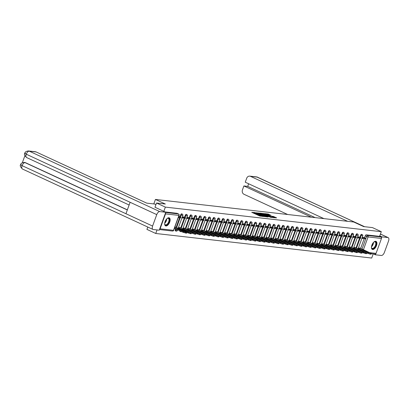 <?xml version="1.0" encoding="UTF-8"?>
<svg xmlns="http://www.w3.org/2000/svg" width="409" height="409" viewBox="0 0 409 409"><rect width="100%" height="100%" fill="white"/><g stroke="black" fill="none" stroke-linecap="round" stroke-linejoin="round"><path stroke-width="0.61" d="M255.175 212.649L251.729 212.302L259.572 215.937L263.442 216.514L259.393 215.139L258.652 214.638L259.224 214.526L255.344 213.263L254.597 212.762L255.175 212.649M254.505 213.017L252.864 212.828M258.554 214.894L258.125 214.843L258.319 214.316M179.761 230.783A1.135 0.573 114.8 0 0 179.986 231.356A1.135 0.573 114.8 0 0 180.078 231.382M175.579 228.851L175.256 229.735A1.135 0.573 114.8 0 0 175.374 230.834A1.135 0.573 114.8 0 0 175.466 230.86M168.897 217.752A4.422 2.234 114.8 0 0 165.226 221.259A4.422 2.234 114.8 0 0 165.543 225.875A4.422 2.234 114.8 0 0 165.906 225.978A4.422 2.234 114.8 0 0 169.577 222.465A4.422 2.234 114.8 0 0 169.26 217.854A4.422 2.234 114.8 0 0 168.897 217.752M375.677 241.284A4.422 2.234 114.8 0 0 372.006 244.792A4.422 2.234 114.8 0 0 372.323 249.408A4.422 2.234 114.8 0 0 372.686 249.51A4.422 2.234 114.8 0 0 376.357 245.998A4.422 2.234 114.8 0 0 376.04 241.382A4.422 2.234 114.8 0 0 375.677 241.284M271.157 215.436L268.084 214.014L264.572 213.636L273.376 217.66L276.653 217.879L273.268 216.412L271.714 216.259L273.887 217.445L271.714 216.847L265.927 214.04L271.157 215.436M154.97 207.266L156.519 203.022L165.328 204.025L155.43 199.444L353.749 222.015L363.652 226.596L372.466 227.598L381.295 231.688L165.354 207.112L163.804 211.356M156.519 203.022L165.354 207.112M259.781 213.222L255.778 212.767L263.621 216.397L267.859 217.01L259.781 213.222L259.592 213.749L258.825 213.508M260.144 213.109L264.296 213.733L272.374 217.522L270.093 217.133L266.187 215.425L265.124 215.328L268.263 216.969L260.119 213.186M360.656 248.381L364.158 238.759M364.531 237.731L365.227 235.819L366.602 236.453A1.135 0.573 -65.2 0 1 367.579 235.466L380.973 236.99A1.135 0.966 96.5 0 1 381.479 238.457L376.05 253.381A1.135 0.966 96.5 0 1 375.033 254.096L371.336 253.672M147.777 227.036L146.923 229.388L155.757 233.478L371.704 258.053L373.218 253.887M381.295 231.688L379.598 236.356L380.973 236.99M159.515 229.454A1.135 0.966 -83.5 0 0 160.103 228.805L165.533 213.881A1.135 0.966 -83.5 0 0 165.522 212.951M157.041 229.94L155.757 233.478M175.773 227.22L174.878 227.005M179.648 216.571L178.718 216.458M180.384 227.747L178.493 227.414M184.265 217.092L182.332 216.872M185.001 228.268L183.109 227.941M188.876 217.619L186.949 217.394M189.612 228.795L187.721 228.467M191.233 218.82L194.602 219.459L194.853 218.774L193.493 218.14L191.56 217.92M194.229 229.321L192.337 228.989M198.104 218.672L196.172 218.447M198.84 229.843L196.949 229.515M200.461 219.868L203.83 220.512L204.081 219.827L202.721 219.188L200.788 218.968M203.452 230.369L201.56 230.042M207.332 219.72L205.4 219.495M208.069 230.896L206.177 230.564M209.689 220.921L213.058 221.56L213.309 220.875L211.928 220.236L210.016 220.022M212.68 231.422L210.788 231.09M216.555 220.768L214.628 220.543M217.297 231.944L215.405 231.617M218.912 221.969L222.286 222.614L222.532 221.923L221.172 221.289L219.239 221.07M221.908 232.47L220.016 232.138M225.783 221.821L223.856 221.596M226.52 232.997L224.628 232.665M228.14 223.017L231.509 223.662L231.76 222.977L230.385 222.338L228.467 222.123M231.136 233.519L229.244 233.191M235.011 222.869L233.084 222.644M235.748 234.045L233.856 233.718M237.368 224.071L240.737 224.71L240.988 224.025L239.628 223.391L237.695 223.171M240.364 234.572L238.473 234.239M244.239 223.922L242.307 223.697M244.976 235.093L243.084 234.766M246.596 225.119L249.965 225.763L250.216 225.078L248.851 224.439L246.924 224.219M249.587 235.62L247.696 235.293M253.468 224.97L251.535 224.745M254.204 236.146L252.312 235.814M258.079 225.497L256.146 225.272M258.815 236.668L256.924 236.341M260.436 226.693L263.805 227.338L264.056 226.652L262.696 226.013L260.763 225.794M263.427 237.194L261.54 236.867M267.307 226.545L265.375 226.32M268.043 237.721L266.152 237.389M269.664 227.747L273.033 228.386L273.284 227.701L271.919 227.067L269.991 226.847M272.655 238.248L270.763 237.915M276.53 227.593L274.603 227.373M277.271 238.769L275.38 238.442M278.887 228.795L282.261 229.439L282.507 228.754L281.147 228.115L279.214 227.895M281.883 239.296L279.991 238.968M285.758 228.646L283.831 228.421M286.494 239.822L284.608 239.49M288.115 229.848L291.484 230.487L291.735 229.802L290.359 229.163L288.442 228.948M291.111 240.344L289.219 240.017M294.986 229.694L293.059 229.469M295.722 240.87L293.831 240.543M297.343 230.896L300.712 231.535L300.963 230.85L299.603 230.216L297.67 229.996M300.339 241.397L298.447 241.065M304.214 230.748L302.282 230.523M304.95 241.918L303.059 241.591M306.571 231.944L309.94 232.588L310.191 231.903L308.831 231.264L306.898 231.044M309.562 242.445L307.675 242.118M313.442 231.796L311.51 231.571M314.178 242.972L312.287 242.639M315.799 232.997L319.168 233.636L319.419 232.951L318.038 232.312L316.126 232.097M318.79 243.498L316.898 243.166M322.665 232.844L320.738 232.624M323.407 244.02L321.515 243.692M325.022 234.045L328.396 234.689L328.642 233.999L327.282 233.365L325.349 233.145M328.018 244.546L326.126 244.214M331.893 233.897L329.966 233.672M332.629 245.073L330.738 244.74M334.25 235.098L337.619 235.737L337.87 235.052L336.495 234.413L334.577 234.199M337.246 245.594L335.354 245.267M341.121 234.945L339.194 234.72M341.858 246.121L339.966 245.794M345.733 235.472L343.805 235.247M346.474 246.647L344.582 246.315M350.349 235.998L348.417 235.773M351.086 247.169L349.194 246.842M354.961 236.52L353.033 236.295M355.697 247.696L353.805 247.368M359.577 237.046L357.645 236.821M356.04 247.854L359.542 238.232M359.92 237.205L360.615 235.293L361.101 235.518A1.135 0.573 -65.2 0 1 362.169 234.556L361.684 234.331A1.135 0.573 114.8 0 0 360.615 235.293M351.428 247.327L354.93 237.706M355.303 236.678L355.999 234.766L356.49 234.996A1.135 0.573 -65.2 0 1 357.558 234.03L357.067 233.805A1.135 0.573 114.8 0 0 355.999 234.766M346.817 246.806L350.319 237.184M350.692 236.157L351.387 234.245L351.873 234.469A1.135 0.573 -65.2 0 1 352.941 233.508L352.456 233.283A1.135 0.573 114.8 0 0 351.387 234.245M342.2 246.279L345.702 236.658M346.075 235.63L346.776 233.718L347.261 233.943A1.135 0.573 -65.2 0 1 348.33 232.982L347.839 232.757A1.135 0.573 114.8 0 0 346.776 233.718M337.589 245.753L341.091 236.131M341.464 235.103L342.159 233.191L342.65 233.416A1.135 0.573 -65.2 0 1 343.713 232.455L343.228 232.23A1.135 0.573 114.8 0 0 342.159 233.191M332.972 245.231L336.474 235.604M336.852 234.582L337.548 232.67L338.033 232.895A1.135 0.573 -65.2 0 1 339.102 231.934L338.616 231.704A1.135 0.573 114.8 0 0 337.548 232.67M328.361 244.705L331.863 235.083M332.236 234.055L332.931 232.143L333.422 232.368A1.135 0.573 -65.2 0 1 334.49 231.407L334 231.182A1.135 0.573 114.8 0 0 332.931 232.143M323.749 244.178L327.251 234.556M327.624 233.529L328.32 231.617L328.805 231.842A1.135 0.573 -65.2 0 1 329.874 230.881L329.388 230.656A1.135 0.573 114.8 0 0 328.32 231.617M319.132 243.657L322.635 234.03M323.008 233.002L323.708 231.09L324.194 231.32A1.135 0.573 -65.2 0 1 325.262 230.359L324.772 230.129A1.135 0.573 114.8 0 0 323.708 231.09M314.521 243.13L318.023 233.508M318.396 232.481L319.092 230.569L319.582 230.794A1.135 0.573 -65.2 0 1 320.651 229.832L320.16 229.607A1.135 0.573 114.8 0 0 319.092 230.569M309.904 242.603L313.412 232.982M313.785 231.954L314.48 230.042L314.966 230.267A1.135 0.573 -65.2 0 1 316.034 229.306L315.549 229.081A1.135 0.573 114.8 0 0 314.48 230.042M305.293 242.077L308.795 232.455M309.168 231.428L309.864 229.515L310.354 229.746A1.135 0.573 -65.2 0 1 311.423 228.779L310.932 228.554A1.135 0.573 114.8 0 0 309.864 229.515M300.681 241.555L304.184 231.934M304.557 230.906L305.252 228.994L305.738 229.219A1.135 0.573 -65.2 0 1 306.806 228.258L306.321 228.033A1.135 0.573 114.8 0 0 305.252 228.994M296.065 241.029L299.567 231.407M299.94 230.379L300.641 228.467L301.126 228.692A1.135 0.573 -65.2 0 1 302.195 227.731L301.704 227.506A1.135 0.573 114.8 0 0 300.641 228.467M291.453 240.502L294.955 230.881M295.329 229.853L296.024 227.941L296.515 228.166A1.135 0.573 -65.2 0 1 297.583 227.205L297.092 226.98A1.135 0.573 114.8 0 0 296.024 227.941M286.837 239.981L290.344 230.359M290.717 229.331L291.412 227.419L291.898 227.644A1.135 0.573 -65.2 0 1 292.967 226.683L292.481 226.453A1.135 0.573 114.8 0 0 291.412 227.419M282.225 239.454L285.727 229.832M286.101 228.805L286.796 226.893L287.287 227.118A1.135 0.573 -65.2 0 1 288.355 226.157L287.864 225.932A1.135 0.573 114.8 0 0 286.796 226.893M277.614 238.928L281.116 229.306M281.489 228.278L282.184 226.366L282.675 226.591A1.135 0.573 -65.2 0 1 283.739 225.63L283.253 225.405A1.135 0.573 114.8 0 0 282.184 226.366M272.997 238.406L276.499 228.779M276.878 227.752L277.573 225.84L278.059 226.07A1.135 0.573 -65.2 0 1 279.127 225.108L278.636 224.878A1.135 0.573 114.8 0 0 277.573 225.84M268.386 237.88L271.888 228.258M272.261 227.23L272.956 225.318L273.447 225.543A1.135 0.573 -65.2 0 1 274.516 224.582L274.025 224.357A1.135 0.573 114.8 0 0 272.956 225.318M263.774 237.353L267.276 227.731M267.65 226.704L268.345 224.792L268.831 225.016A1.135 0.573 -65.2 0 1 269.899 224.055L269.413 223.83A1.135 0.573 114.8 0 0 268.345 224.792M259.158 236.831L262.66 227.205M263.033 226.177L263.728 224.265L264.219 224.495A1.135 0.573 -65.2 0 1 265.288 223.534L264.797 223.304A1.135 0.573 114.8 0 0 263.728 224.265M254.546 236.305L258.048 226.683M258.422 225.656L259.117 223.743L259.608 223.968A1.135 0.573 -65.2 0 1 260.671 223.007L260.185 222.782A1.135 0.573 114.8 0 0 259.117 223.743M249.93 235.778L253.432 226.157M253.81 225.129L254.505 223.217L254.991 223.442A1.135 0.573 -65.2 0 1 256.06 222.481L255.569 222.256A1.135 0.573 114.8 0 0 254.505 223.217M245.318 235.252L248.82 225.63M249.193 224.602L249.889 222.69L250.38 222.92A1.135 0.573 -65.2 0 1 251.448 221.954L250.957 221.729A1.135 0.573 114.8 0 0 249.889 222.69M240.707 234.73L244.209 225.108M244.582 224.081L245.277 222.169L245.763 222.394A1.135 0.573 -65.2 0 1 246.832 221.433L246.346 221.208A1.135 0.573 114.8 0 0 245.277 222.169M236.09 234.204L239.592 224.582M239.965 223.554L240.661 221.642L241.152 221.867A1.135 0.573 -65.2 0 1 242.22 220.906L241.729 220.681A1.135 0.573 114.8 0 0 240.661 221.642M231.479 233.677L234.981 224.055M235.354 223.028L236.049 221.116L236.54 221.341A1.135 0.573 -65.2 0 1 237.603 220.379L237.118 220.154A1.135 0.573 114.8 0 0 236.049 221.116M226.862 233.156L230.364 223.529M230.742 222.501L231.438 220.594L231.923 220.819A1.135 0.573 -65.2 0 1 232.992 219.858L232.506 219.628A1.135 0.573 114.8 0 0 231.438 220.594M222.251 232.629L225.753 223.007M226.126 221.98L226.821 220.068L227.312 220.293A1.135 0.573 -65.2 0 1 228.38 219.331L227.89 219.106A1.135 0.573 114.8 0 0 226.821 220.068M217.639 232.102L221.141 222.481M221.514 221.453L222.21 219.541L222.695 219.766A1.135 0.573 -65.2 0 1 223.764 218.805L223.278 218.58A1.135 0.573 114.8 0 0 222.21 219.541M213.023 231.581L216.525 221.954M216.898 220.926L217.598 219.014L218.084 219.244A1.135 0.573 -65.2 0 1 219.152 218.283L218.662 218.053A1.135 0.573 114.8 0 0 217.598 219.014M208.411 231.054L211.913 221.433M212.286 220.405L212.982 218.493L213.472 218.718A1.135 0.573 -65.2 0 1 214.536 217.757L214.05 217.532A1.135 0.573 114.8 0 0 212.982 218.493M203.794 230.528L207.297 220.906M207.675 219.878L208.37 217.966L208.856 218.191A1.135 0.573 -65.2 0 1 209.924 217.23L209.439 217.005A1.135 0.573 114.8 0 0 208.37 217.966M199.183 230.001L202.685 220.379M203.058 219.352L203.754 217.44L204.244 217.67A1.135 0.573 -65.2 0 1 205.313 216.704L204.822 216.479A1.135 0.573 114.8 0 0 203.754 217.44M194.572 229.48L198.074 219.858M198.447 218.83L199.142 216.918L199.628 217.143A1.135 0.573 -65.2 0 1 200.696 216.182L200.211 215.957A1.135 0.573 114.8 0 0 199.142 216.918M189.955 228.953L193.457 219.331M193.83 218.304L194.531 216.392L195.016 216.617A1.135 0.573 -65.2 0 1 196.085 215.655L195.594 215.431A1.135 0.573 114.8 0 0 194.531 216.392M185.343 228.427L188.846 218.805M189.219 217.777L189.914 215.865L190.405 216.09A1.135 0.573 -65.2 0 1 191.473 215.129L190.983 214.904A1.135 0.573 114.8 0 0 189.914 215.865M180.727 227.905L184.229 218.278M184.607 217.251L185.303 215.344L185.788 215.569A1.135 0.573 -65.2 0 1 186.857 214.607L186.371 214.377A1.135 0.573 114.8 0 0 185.303 215.344M176.115 227.378L179.617 217.757M179.991 216.729L180.686 214.817L181.177 215.042A1.135 0.573 -65.2 0 1 182.245 214.081L181.754 213.856A1.135 0.573 114.8 0 0 180.686 214.817M155.43 199.444L153.799 203.927M364.189 237.573L362.262 237.348M360.314 248.222L358.422 247.89M379.598 236.356L366.203 234.832A1.135 0.573 114.8 0 0 365.227 235.819M165.062 211.939L177.051 213.304A1.135 0.573 -65.2 0 1 177.143 213.329A1.135 0.573 -65.2 0 1 177.22 213.386M254.597 212.762L254.408 213.288L255.15 213.789L255.344 213.263M258.125 214.843L255.15 213.789M258.652 214.638L258.457 215.165L259.204 215.666L259.393 215.139M260.334 216.172L259.204 215.666M266.295 216.852L259.592 213.749M256.561 212.915L263.544 216.218L264.756 216.397L259.306 213.713L256.561 212.915M270.809 217.368L263.381 214.025L263.57 213.498M263.611 214.132L261.438 213.534L262.057 213.953L265.661 215.134L263.611 214.132M275.323 217.879L273.084 216.944L273.268 216.412M269.679 215.267L267.89 214.541L268.084 214.014M175.446 227.067L186.146 232.021L186.857 232.501L186.606 233.186L183.268 232.409L174.403 228.304M178.298 217.603L180.763 217.885L181.013 217.199L178.549 216.918M181.013 217.199L179.638 216.566M186.857 232.501L183.513 231.724L174.653 227.619M183.984 231.243L178.825 228.856A3.512 0.501 20 0 0 177.465 228.703L182.624 231.09A3.512 0.501 -160 0 0 183.984 231.243M178.825 228.856L178.677 229.26M155.936 204.618L154.663 204.03L146.683 203.12L36.145 151.949L29.238 151.166L159.75 211.581L165.768 212.266L154.98 207.24M159.75 211.581A3.487 1.764 114.8 0 0 156.754 214.618L130.118 202.286L125.952 213.728L152.588 226.059L156.754 214.618M152.588 226.059A3.487 1.764 114.8 0 0 152.94 229.429A3.487 1.764 114.8 0 0 153.227 229.505L159.244 230.19L165.768 212.266M24.877 155.742L22.311 162.787M25.353 153.171C24.438 153.109 24.734 153.452 26.242 154.198A3.487 1.764 114.8 0 1 29.238 151.166A3.4 2.894 -83.5 0 0 28.472 150.947L35.379 151.734A3.4 2.894 96.5 0 1 36.145 151.949M24.499 162.45A3.4 2.894 96.5 0 1 24.698 162.46A3.4 2.894 96.5 0 1 25.465 162.68L127.363 209.848M25.465 162.68L24.698 162.46M127.322 209.97L25.067 162.634A3.487 1.764 114.8 0 0 22.076 165.64C20.573 164.893 20.271 164.556 21.176 164.633M24.3 162.414C22.05 162.67 20.833 163.421 20.654 164.679L20.654 164.679C19.76 165.451 20.353 166.892 22.434 169.014L152.94 229.429M28.472 150.947C26.207 151.212 24.99 151.969 24.826 153.227L24.826 153.227C23.937 153.983 24.53 155.425 26.605 157.547L129.126 205.006M347.65 221.32L250.497 176.345A3.4 2.894 -83.5 0 0 249.73 176.131A3.4 2.894 -83.5 0 0 246.683 178.273L245.252 182.204L323.913 218.621M380.442 234.035L388.197 237.624A3.487 1.764 114.8 0 1 388.55 240.998L384.383 252.44A3.487 1.764 114.8 0 1 381.387 255.472L375.37 254.787L373.489 253.917M388.197 237.624A3.487 1.764 114.8 0 0 387.911 237.547L381.894 236.862L381.546 237.818M375.697 253.887L375.37 254.787M248.652 183.779L247.706 186.381L243.887 185.947L242.46 189.873A3.4 2.894 -83.5 0 0 243.974 194.27L287.65 214.49M243.887 185.947L311.387 217.194M381.894 236.862L379.772 235.881M247.706 186.381L315.201 217.629M166.872 218.723A3.824 1.933 -65.2 0 1 167.322 218.411A3.824 1.933 -65.2 0 1 169.045 221.929A3.824 1.933 -65.2 0 1 166.606 225.078A3.824 1.933 -65.2 0 1 164.715 224.04A3.824 1.933 -65.2 0 1 164.669 223.493M164.694 223.897A3.543 1.789 114.8 0 0 165.338 224.812A3.543 1.789 114.8 0 0 168.672 221.806A3.543 1.789 114.8 0 0 168.314 218.38A3.543 1.789 114.8 0 0 167.199 218.488M165.308 225.727A4.392 2.219 114.8 0 0 169.336 221.959A4.392 2.219 114.8 0 0 168.994 217.767M373.652 242.256A3.824 1.933 -65.2 0 1 374.102 241.944A3.824 1.933 -65.2 0 1 375.82 245.461A3.824 1.933 -65.2 0 1 373.386 248.611A3.824 1.933 -65.2 0 1 371.495 247.573A3.824 1.933 -65.2 0 1 371.444 247.026M371.474 247.43A3.543 1.789 114.8 0 0 372.113 248.345A3.543 1.789 114.8 0 0 375.452 245.339A3.543 1.789 114.8 0 0 375.094 241.913A3.543 1.789 114.8 0 0 373.974 242.021M372.088 249.26A4.392 2.219 114.8 0 0 376.116 245.492A4.392 2.219 114.8 0 0 375.774 241.3M180.057 227.593L191.473 233.028L191.223 233.713L190.098 233.651L186.852 232.455M182.005 217.772L185.374 218.411L185.625 217.726L182.256 217.082M185.625 217.726L184.249 217.087M182.746 218.109L182.992 217.424M191.473 233.028L188.13 232.246L178.38 227.736M188.595 231.765L183.442 229.383A3.512 0.501 20 0 0 182.082 229.224L187.235 231.612A3.512 0.501 -160 0 0 188.595 231.765M183.442 229.383L183.293 229.786M184.674 228.12L196.085 233.554L195.834 234.239L194.71 234.178L191.463 232.982M186.622 218.294L189.991 218.938L190.241 218.253L186.867 217.608M190.241 218.253L188.861 217.614M187.358 218.636L187.608 217.951M196.085 233.554L192.741 232.772L182.992 228.258M193.212 232.292L188.053 229.904A3.512 0.501 20 0 0 186.693 229.751L191.852 232.138A3.512 0.501 -160 0 0 193.212 232.292M188.053 229.904L187.905 230.313M189.285 228.641L200.696 234.076L200.451 234.761L199.326 234.7L196.075 233.508M194.853 218.774L191.484 218.135M191.969 219.163L192.22 218.478M200.696 234.076L197.358 233.299L187.608 228.784M197.823 232.818L192.67 230.431A3.512 0.501 20 0 0 191.31 230.277L196.463 232.665A3.512 0.501 -160 0 0 197.823 232.818M192.67 230.431L192.521 230.84M193.897 229.168L205.313 234.602L205.062 235.287L203.938 235.226L200.691 234.03M195.845 219.347L199.219 219.986L199.464 219.301L196.095 218.662M199.464 219.301L198.089 218.662M196.586 219.684L196.836 218.999M205.313 234.602L201.969 233.825L192.22 229.311M202.44 233.345L197.281 230.957A3.512 0.501 20 0 0 195.921 230.799L201.075 233.186A3.512 0.501 -160 0 0 202.44 233.345M197.281 230.957L197.133 231.361M198.513 229.694L209.924 235.129L209.674 235.814L208.554 235.753L205.303 234.556M204.081 219.827L200.712 219.183M201.197 220.211L201.448 219.526M209.924 235.129L206.581 234.347L196.831 229.832M207.051 233.866L201.893 231.479A3.512 0.501 20 0 0 200.533 231.325L205.691 233.713A3.512 0.501 -160 0 0 207.051 233.866M201.893 231.479L201.744 231.888M203.125 230.216L214.541 235.656L214.29 236.341L213.166 236.274L209.919 235.083M205.073 220.395L208.442 221.034L208.692 220.349L205.323 219.71M208.692 220.349L207.317 219.715M205.814 220.737L206.059 220.052M214.541 235.656L211.197 234.873L201.448 230.359M211.663 234.393L206.509 232.005A3.512 0.501 20 0 0 205.149 231.852L210.303 234.239A3.512 0.501 -160 0 0 211.663 234.393M206.509 232.005L206.361 232.414M207.741 230.742L219.152 236.177L218.902 236.862L217.777 236.801L214.531 235.604M213.309 220.875L209.935 220.236M210.425 221.264L210.676 220.574M219.152 236.177L215.809 235.4L206.059 230.886M216.279 234.919L211.121 232.532A3.512 0.501 20 0 0 209.761 232.378L214.919 234.761A3.512 0.501 -160 0 0 216.279 234.919M211.121 232.532L210.972 232.936M212.353 231.269L223.764 236.704L223.518 237.389L222.394 237.327L219.142 236.131M214.301 221.443L217.67 222.087L217.92 221.402L214.551 220.758M217.92 221.402L216.545 220.763M215.037 221.785L215.287 221.1M223.764 236.704L220.425 235.921L210.676 231.407M220.891 235.441L215.737 233.058A3.512 0.501 20 0 0 214.372 232.9L219.531 235.287A3.512 0.501 -160 0 0 220.891 235.441M215.737 233.058L215.589 233.462M216.964 231.796L228.38 237.23L228.13 237.915L227.005 237.849L223.759 236.658M222.532 221.923L219.163 221.284M219.653 222.312L219.904 221.627M228.38 237.23L225.037 236.448L215.287 231.934M225.502 235.967L220.349 233.58A3.512 0.501 20 0 0 218.989 233.427L224.142 235.814A3.512 0.501 -160 0 0 225.502 235.967M220.349 233.58L220.2 233.989M221.581 232.317L232.992 237.752L232.741 238.437L231.622 238.375L228.37 237.184M223.529 222.496L226.898 223.135L227.148 222.45L223.779 221.811M227.148 222.45L225.773 221.816M224.265 222.839L224.515 222.153M232.992 237.752L229.648 236.975L219.899 232.46M230.119 236.494L224.96 234.106A3.512 0.501 20 0 0 223.6 233.953L228.759 236.336A3.512 0.501 -160 0 0 230.119 236.494M224.96 234.106L224.812 234.51M226.192 232.844L237.609 238.278L237.358 238.963L236.233 238.902L232.982 237.706M231.76 222.977L228.391 222.332M228.882 223.36L229.127 222.675M237.609 238.278L234.265 237.496L224.515 232.987M234.73 237.016L229.577 234.633A3.512 0.501 20 0 0 228.217 234.475L233.37 236.862A3.512 0.501 -160 0 0 234.73 237.016M229.577 234.633L229.429 235.037M230.809 233.37L242.22 238.805L241.97 239.49L240.845 239.429L237.598 238.232M232.757 223.544L236.126 224.188L236.376 223.503L233.002 222.859M236.376 223.503L234.996 222.864M233.493 223.887L233.743 223.202M242.22 238.805L238.876 238.023L229.127 233.508M239.347 237.542L234.188 235.155A3.512 0.501 20 0 0 232.828 235.001L237.987 237.389A3.512 0.501 -160 0 0 239.347 237.542M234.188 235.155L234.04 235.564M235.42 233.892L246.832 239.326L246.586 240.011L245.461 239.95L242.21 238.759M240.988 224.025L237.619 223.386M238.104 224.413L238.355 223.728M246.832 239.326L243.493 238.549L233.738 234.035M243.958 238.069L238.805 235.681A3.512 0.501 20 0 0 237.44 235.528L242.598 237.915A3.512 0.501 -160 0 0 243.958 238.069M238.805 235.681L238.657 236.085M240.032 234.418L251.448 239.853L251.198 240.538L250.073 240.477L246.826 239.28M241.98 224.597L245.354 225.236L245.599 224.551L242.23 223.912M245.599 224.551L244.224 223.912M242.721 224.935L242.966 224.25M251.448 239.853L248.105 239.071L238.355 234.561M248.57 238.595L243.416 236.208A3.512 0.501 20 0 0 242.056 236.049L247.21 238.437A3.512 0.501 -160 0 0 248.57 238.595M243.416 236.208L243.268 236.612M244.648 234.945L256.06 240.38L255.809 241.065L254.689 241.003L251.438 239.807M250.216 225.078L246.842 224.434M247.333 225.461L247.583 224.776M256.06 240.38L252.716 239.597L242.966 235.083M253.186 239.117L248.028 236.729A3.512 0.501 20 0 0 246.668 236.576L251.826 238.963A3.512 0.501 -160 0 0 253.186 239.117M248.028 236.729L247.88 237.138M249.26 235.466L260.676 240.906L260.426 241.591L259.301 241.525L256.049 240.334M251.208 225.645L254.577 226.284L254.827 225.599L251.458 224.96M254.827 225.599L253.452 224.965M251.944 225.988L252.195 225.303M260.676 240.906L257.333 240.124L247.583 235.61M257.798 239.643L252.644 237.256A3.512 0.501 20 0 0 251.284 237.102L256.438 239.49A3.512 0.501 -160 0 0 257.798 239.643M252.644 237.256L252.496 237.665M253.877 235.993L265.288 241.428L265.037 242.113L263.912 242.051L260.666 240.855M255.819 226.172L259.194 226.811L259.439 226.126L256.07 225.487M259.439 226.126L258.064 225.487M256.561 226.514L256.811 225.824M265.288 241.428L261.944 240.65L252.195 236.136M262.414 240.17L257.256 237.782A3.512 0.501 20 0 0 255.896 237.624L261.054 240.011A3.512 0.501 -160 0 0 262.414 240.17M257.256 237.782L257.108 238.186M258.488 236.52L269.899 241.954L269.654 242.639L268.529 242.578L265.277 241.382M264.056 226.652L260.686 226.008M261.172 227.036L261.423 226.351M269.899 241.954L266.556 241.172L256.806 236.658M267.026 240.691L261.872 238.304A3.512 0.501 20 0 0 260.507 238.15L265.666 240.538A3.512 0.501 -160 0 0 267.026 240.691M261.872 238.304L261.724 238.713M263.099 237.046L274.516 242.481L274.265 243.166L273.14 243.099L269.894 241.908M265.047 227.22L268.416 227.859L268.667 227.174L265.298 226.535M268.667 227.174L267.292 226.54M265.789 227.562L266.034 226.877M274.516 242.481L271.172 241.699L261.423 237.184M271.637 241.218L266.484 238.83A3.512 0.501 20 0 0 265.124 238.677L270.277 241.065A3.512 0.501 -160 0 0 271.637 241.218M266.484 238.83L266.336 239.239M267.716 237.568L279.127 243.002L278.877 243.687L277.752 243.626L274.505 242.43M273.284 227.701L269.909 227.061M270.4 228.089L270.651 227.404M279.127 243.002L275.784 242.225L266.034 237.711M276.254 241.745L271.095 239.357A3.512 0.501 20 0 0 269.736 239.204L274.894 241.586A3.512 0.501 -160 0 0 276.254 241.745M271.095 239.357L270.947 239.761M272.328 238.094L283.744 243.529L283.493 244.214L282.368 244.153L279.117 242.956M274.275 228.268L277.645 228.912L277.895 228.227L274.526 227.583M277.895 228.227L276.52 227.588M275.012 228.611L275.262 227.925M283.744 243.529L280.4 242.747L270.651 238.237M280.865 242.266L275.712 239.884A3.512 0.501 20 0 0 274.352 239.725L279.505 242.113A3.512 0.501 -160 0 0 280.865 242.266M275.712 239.884L275.564 240.287M276.944 238.621L288.355 244.055L288.105 244.74L286.98 244.674L283.734 243.483M282.507 228.754L279.137 228.11M279.628 229.137L279.879 228.452M288.355 244.055L285.012 243.273L275.262 238.759M285.482 242.793L280.323 240.405A3.512 0.501 20 0 0 278.964 240.252L284.122 242.639A3.512 0.501 -160 0 0 285.482 242.793M280.323 240.405L280.175 240.814M281.556 239.142L292.967 244.577L292.721 245.262L291.597 245.201L288.345 244.009M283.503 229.321L286.873 229.96L287.123 229.275L283.754 228.636M287.123 229.275L285.748 228.641M284.24 229.664L284.49 228.979M292.967 244.577L289.623 243.8L279.874 239.285M290.093 243.319L284.935 240.932A3.512 0.501 20 0 0 283.575 240.778L288.734 243.166A3.512 0.501 -160 0 0 290.093 243.319M284.935 240.932L284.792 241.336M286.167 239.669L297.583 245.103L297.333 245.789L296.208 245.727L292.962 244.531M291.735 229.802L288.365 229.158M288.856 230.185L289.102 229.5M297.583 245.103L294.24 244.321L284.49 239.812M294.705 243.846L289.552 241.458A3.512 0.501 20 0 0 288.192 241.3L293.345 243.687A3.512 0.501 -160 0 0 294.705 243.846M289.552 241.458L289.403 241.862M290.784 240.195L302.195 245.63L301.944 246.315L300.82 246.254L297.573 245.057M292.732 230.369L296.101 231.013L296.351 230.328L292.977 229.684M296.351 230.328L294.971 229.689M293.468 230.712L293.718 230.027M302.195 245.63L298.851 244.848L289.102 240.334M299.322 244.367L294.163 241.98A3.512 0.501 20 0 0 292.803 241.826L297.962 244.214A3.512 0.501 -160 0 0 299.322 244.367M294.163 241.98L294.015 242.389M295.395 240.717L306.806 246.152L306.561 246.842L305.436 246.775L302.185 245.584M300.963 230.85L297.594 230.211M298.079 231.238L298.33 230.553M306.806 246.152L303.468 245.374L293.718 240.86M303.933 244.894L298.78 242.506A3.512 0.501 20 0 0 297.42 242.353L302.573 244.74A3.512 0.501 -160 0 0 303.933 244.894M298.78 242.506L298.631 242.915M300.012 241.244L311.423 246.678L311.172 247.363L310.048 247.302L306.801 246.106M301.954 231.422L305.329 232.061L305.574 231.376L302.205 230.737M305.574 231.376L304.199 230.737M302.696 231.76L302.946 231.075M311.423 246.678L308.079 245.901L298.33 241.387M308.55 245.42L303.391 243.033A3.512 0.501 20 0 0 302.031 242.874L307.185 245.262A3.512 0.501 -160 0 0 308.55 245.42M303.391 243.033L303.243 243.437M304.623 241.77L316.034 247.205L315.784 247.89L314.664 247.828L311.413 246.632M310.191 231.903L306.822 231.259M307.307 232.286L307.558 231.601M316.034 247.205L312.691 246.422L302.941 241.908M313.161 245.942L308.003 243.554A3.512 0.501 20 0 0 306.643 243.401L311.801 245.789A3.512 0.501 -160 0 0 313.161 245.942M308.003 243.554L307.854 243.963M309.235 242.292L320.651 247.731L320.4 248.416L319.276 248.35L316.029 247.159M311.183 232.47L314.552 233.11L314.802 232.424L311.433 231.785M314.802 232.424L313.427 231.791M311.924 232.813L312.169 232.128M320.651 247.731L317.307 246.949L307.558 242.435M317.773 246.469L312.619 244.081A3.512 0.501 20 0 0 311.259 243.928L316.413 246.315A3.512 0.501 -160 0 0 317.773 246.469M312.619 244.081L312.471 244.49M313.851 242.818L325.262 248.253L325.012 248.938L323.887 248.876L320.641 247.68M319.419 232.951L316.045 232.312M316.535 233.34L316.786 232.655M325.262 248.253L321.919 247.476L312.169 242.961M322.389 246.995L317.231 244.608A3.512 0.501 20 0 0 315.871 244.454L321.029 246.837A3.512 0.501 -160 0 0 322.389 246.995M317.231 244.608L317.082 245.011M318.463 243.345L329.874 248.779L329.628 249.464L328.504 249.403L325.252 248.207M320.411 233.519L323.78 234.163L324.03 233.478L320.661 232.833M324.03 233.478L322.655 232.839M321.147 233.861L321.397 233.176M329.874 248.779L326.535 247.997L316.786 243.488M327.001 247.517L321.847 245.134A3.512 0.501 20 0 0 320.487 244.976L325.641 247.363A3.512 0.501 -160 0 0 327.001 247.517M321.847 245.134L321.699 245.538M323.074 243.871L334.49 249.306L334.24 249.991L333.115 249.925L329.869 248.733M328.642 233.999L325.273 233.36M325.763 234.388L326.014 233.703M334.49 249.306L331.147 248.524L321.397 244.009M331.617 248.043L326.459 245.656A3.512 0.501 20 0 0 325.099 245.502L330.252 247.89A3.512 0.501 -160 0 0 331.617 248.043M326.459 245.656L326.31 246.065M327.691 244.393L339.102 249.827L338.851 250.512L337.732 250.451L334.48 249.26M329.639 234.572L333.008 235.211L333.258 234.526L329.889 233.887M333.258 234.526L331.883 233.892M330.375 234.914L330.625 234.229M339.102 249.827L335.758 249.05L326.009 244.536M336.229 248.57L331.07 246.182A3.512 0.501 20 0 0 329.71 246.029L334.869 248.416A3.512 0.501 -160 0 0 336.229 248.57M331.07 246.182L330.922 246.586M332.302 244.919L343.718 250.354L343.468 251.039L342.343 250.978L339.097 249.781M337.87 235.052L334.501 234.408M334.991 235.436L335.237 234.751M343.718 250.354L340.375 249.572L330.625 245.063M340.84 249.096L335.687 246.709A3.512 0.501 20 0 0 334.327 246.55L339.48 248.938A3.512 0.501 -160 0 0 340.84 249.096M335.687 246.709L335.538 247.113M336.919 245.446L348.33 250.881L348.079 251.566L346.955 251.504L343.708 250.308M338.867 235.62L342.236 236.264L342.486 235.579L339.112 234.935M342.486 235.579L341.106 234.94M339.603 235.962L339.853 235.277M348.33 250.881L344.986 250.098L335.237 245.584M345.457 249.618L340.298 247.23A3.512 0.501 20 0 0 338.938 247.077L344.097 249.464A3.512 0.501 -160 0 0 345.457 249.618M340.298 247.23L340.15 247.639M341.53 245.967L352.941 251.402L352.696 252.092L351.571 252.026L348.32 250.835M343.478 236.146L346.847 236.785L347.098 236.1L343.729 235.461M347.098 236.1L345.723 235.466M344.214 236.489L344.465 235.804M352.941 251.402L349.603 250.625L339.853 246.111M350.068 250.144L344.915 247.757A3.512 0.501 20 0 0 343.55 247.603L348.708 249.991A3.512 0.501 -160 0 0 350.068 250.144M344.915 247.757L344.767 248.166M346.142 246.494L357.558 251.929L357.308 252.614L356.183 252.552L352.936 251.356M348.09 236.673L351.464 237.312L351.709 236.627L348.34 235.988M351.709 236.627L350.334 235.988M348.831 237.01L349.081 236.325M357.558 251.929L354.214 251.152L344.465 246.637M354.685 250.671L349.526 248.283A3.512 0.501 20 0 0 348.166 248.125L353.32 250.512A3.512 0.501 -160 0 0 354.685 250.671M349.526 248.283L349.378 248.687M350.758 247.021L362.169 252.455L361.919 253.14L360.799 253.079L357.548 251.883M352.706 237.194L356.075 237.839L356.326 237.154L352.957 236.509M356.326 237.154L354.951 236.514M353.442 237.537L353.693 236.852M362.205 252.43A1.135 0.966 96.5 0 1 362.169 252.45L358.826 251.673L349.076 247.159M359.296 251.192L354.138 248.805A3.512 0.501 20 0 0 352.778 248.652L357.936 251.039A3.512 0.501 -160 0 0 359.296 251.192M354.138 248.805L353.989 249.214M355.37 247.542L366.786 252.982L366.536 253.667L365.411 253.6L362.159 252.409M357.318 237.721L360.687 238.36L360.937 237.675L357.568 237.036M360.937 237.675L359.562 237.041M358.059 238.064L358.304 237.378M366.786 252.982L363.443 252.2L353.693 247.685M363.908 251.719L358.754 249.332A3.512 0.501 20 0 0 357.394 249.178L362.548 251.566A3.512 0.501 -160 0 0 363.908 251.719M358.754 249.332L358.606 249.741M359.986 248.069L371.398 253.503L371.147 254.188L370.022 254.127L366.776 252.931M361.934 238.248L365.303 238.887L365.554 238.202L362.18 237.563M365.554 238.202L364.174 237.563M362.671 238.59L362.921 237.9M371.398 253.503L368.054 252.726L358.304 248.212M368.524 252.246L363.366 249.858A3.512 0.501 20 0 0 362.006 249.705L367.164 252.087A3.512 0.501 -160 0 0 368.524 252.246M363.366 249.858L363.218 250.262M254.475 213.012L254.664 212.486M258.524 214.889L258.718 214.362M180.568 231.612A1.135 0.573 -65.2 0 1 180.476 231.586A1.135 0.573 -65.2 0 1 180.246 231.008M175.952 231.085A1.135 0.573 -65.2 0 1 175.86 231.059A1.135 0.573 -65.2 0 1 175.747 229.965L176.069 229.076M175.256 229.735L177.225 230.441L177.629 229.797M362.031 249.015L366.602 236.453L368.085 236.934L363.448 249.674M369.956 252.685L376.05 253.381M381.479 238.457L368.085 236.934A1.135 0.966 -83.5 0 0 367.579 235.466L366.203 234.832M160.103 228.805L173.498 230.328L178.927 215.405L165.533 213.881M356.53 248.079L360.094 238.294M360.406 237.43L361.101 235.518L362.757 235.973A1.135 1.135 0 0 0 362.169 234.556M351.914 247.557L355.477 237.767M355.794 236.908L356.49 234.996L358.146 235.451A1.135 1.135 0 0 0 357.558 234.03M347.302 247.031L350.866 237.246M351.178 236.382L351.873 234.469L353.529 234.924A1.135 1.135 0 0 0 352.941 233.508M342.691 246.504L346.249 236.719M346.566 235.855L347.261 233.943L348.918 234.398A1.135 1.135 0 0 0 348.33 232.982M338.074 245.983L341.638 236.192M341.955 235.328L342.65 233.416L344.306 233.871A1.135 1.135 0 0 0 343.713 232.455M333.463 245.456L337.026 235.671M337.338 234.807L338.033 232.895L339.69 233.35A1.135 1.135 0 0 0 339.102 231.934M328.851 244.93L332.41 235.144M332.727 234.28L333.422 232.368L335.078 232.823A1.135 1.135 0 0 0 334.49 231.407M324.235 244.408L327.798 234.618M328.11 233.754L328.805 231.842L330.467 232.297A1.135 1.135 0 0 0 329.874 230.881M319.623 243.882L323.182 234.096M323.499 233.232L324.194 231.32L325.85 231.775A1.135 1.135 0 0 0 325.262 230.359M315.007 243.355L318.57 233.57M318.887 232.706L319.582 230.794L321.239 231.249A1.135 1.135 0 0 0 320.651 229.832M310.395 242.828L313.959 233.043M314.27 232.179L314.966 230.267L316.622 230.722A1.135 1.135 0 0 0 316.034 229.306M305.784 242.307L309.342 232.517M309.659 231.658L310.354 229.746L312.011 230.201A1.135 1.135 0 0 0 311.423 228.779M301.167 241.78L304.731 231.995M305.042 231.131L305.738 229.219L307.399 229.674A1.135 1.135 0 0 0 306.806 228.258M296.556 241.254L300.114 231.468M300.431 230.604L301.126 228.692L302.783 229.147A1.135 1.135 0 0 0 302.195 227.731M291.939 240.732L295.502 230.942M295.819 230.078L296.515 228.166L298.171 228.621A1.135 1.135 0 0 0 297.583 227.205M287.328 240.206L290.891 230.42M291.203 229.556L291.898 227.644L293.555 228.099A1.135 1.135 0 0 0 292.967 226.683M282.716 239.679L286.274 229.894M286.591 229.03L287.287 227.118L288.943 227.573A1.135 1.135 0 0 0 288.355 226.157M278.1 239.158L281.663 229.367M281.975 228.503L282.675 226.591L284.332 227.046A1.135 1.135 0 0 0 283.739 225.63M273.488 238.631L277.051 228.846M277.363 227.982L278.059 226.07L279.715 226.525A1.135 1.135 0 0 0 279.127 225.108M268.871 238.104L272.435 228.319M272.752 227.455L273.447 225.543L275.104 225.998A1.135 1.135 0 0 0 274.516 224.582M264.26 237.578L267.823 227.793M268.135 226.929L268.831 225.016L270.487 225.471A1.135 1.135 0 0 0 269.899 224.055M259.649 237.056L263.207 227.271M263.524 226.407L264.219 224.495L265.876 224.95A1.135 1.135 0 0 0 265.288 223.534M255.032 236.53L258.595 226.744M258.907 225.88L259.608 223.968L261.264 224.423A1.135 1.135 0 0 0 260.671 223.007M250.42 236.003L253.984 226.218M254.296 225.354L254.991 223.442L256.647 223.897A1.135 1.135 0 0 0 256.06 222.481M245.804 235.482L249.367 225.691M249.684 224.827L250.38 222.92L252.036 223.375A1.135 1.135 0 0 0 251.448 221.954M241.192 234.955L244.756 225.17M245.068 224.306L245.763 222.394L247.419 222.849A1.135 1.135 0 0 0 246.832 221.433M236.581 234.429L240.139 224.643M240.456 223.779L241.152 221.867L242.808 222.322A1.135 1.135 0 0 0 242.22 220.906M231.964 233.907L235.528 224.117M235.84 223.253L236.54 221.341L238.196 221.796A1.135 1.135 0 0 0 237.603 220.379M227.353 233.381L230.916 223.595M231.228 222.731L231.923 220.819L233.58 221.274A1.135 1.135 0 0 0 232.992 219.858M222.736 232.854L226.3 223.069M226.617 222.205L227.312 220.293L228.968 220.748A1.135 1.135 0 0 0 228.38 219.331M218.125 232.327L221.688 222.542M222 221.678L222.695 219.766L224.352 220.221A1.135 1.135 0 0 0 223.764 218.805M213.513 231.806L217.072 222.021M217.389 221.157L218.084 219.244L219.74 219.699A1.135 1.135 0 0 0 219.152 218.283M208.897 231.279L212.46 221.494M212.777 220.63L213.472 218.718L215.129 219.173A1.135 1.135 0 0 0 214.536 217.757M204.285 230.753L207.849 220.967M208.161 220.103L208.856 218.191L210.512 218.646A1.135 1.135 0 0 0 209.924 217.23M199.674 230.231L203.232 220.441M203.549 219.577L204.244 217.67L205.901 218.125A1.135 1.135 0 0 0 205.313 216.704M195.057 229.705L198.621 219.919M198.932 219.055L199.628 217.143L201.289 217.598A1.135 1.135 0 0 0 200.696 216.182M190.446 229.178L194.004 219.393M194.321 218.529L195.016 216.617L196.673 217.072A1.135 1.135 0 0 0 196.085 215.655M185.829 228.657L189.393 218.866M189.71 218.002L190.405 216.09L192.061 216.545A1.135 1.135 0 0 0 191.473 215.129M181.218 228.13L184.781 218.345M185.093 217.481L185.788 215.569L187.445 216.024A1.135 1.135 0 0 0 186.857 214.607M176.606 227.603L180.164 217.818M180.481 216.954L181.177 215.042L182.833 215.497A1.135 1.135 0 0 0 182.245 214.081M165.686 212.491L178.426 213.943A1.135 0.573 -65.2 0 1 178.518 213.968A1.135 0.573 -65.2 0 1 178.661 214.101M177.051 213.304L178.426 213.943A1.135 0.966 -83.5 0 1 178.927 215.405L179.106 215.385A1.135 1.135 0 0 0 178.518 213.968L177.143 213.329M173.677 230.303L173.498 230.328A1.135 0.966 96.5 0 1 172.48 231.044A1.135 1.135 0 0 0 173.677 230.303L179.106 215.385M255.804 214.091L255.993 213.564M259.858 215.967L260.047 215.441M258.866 213.513L259.055 212.987M264.107 214.26L264.296 213.733M273.805 217.174L273.994 216.647M268.616 214.776L268.81 214.25M183.513 231.724L183.268 232.409M186.591 232.537L186.34 233.222M185.732 232.44L185.487 233.125M26.605 157.547A3.487 1.764 114.8 0 1 26.242 154.198L130.118 202.286M125.952 213.728L22.076 165.64A3.487 1.764 114.8 0 0 22.434 169.014M387.911 237.547L380.426 234.081M364.455 226.688L257.399 177.133L250.497 176.345M257.685 177.209A3.487 1.764 114.8 0 0 257.399 177.133A3.4 2.894 -83.5 0 0 256.632 176.913L364.603 226.704M166.714 218.887A3.543 1.789 -65.2 0 1 166.361 220.737A3.543 1.789 -65.2 0 1 164.689 223.263M164.761 222.798A3.425 1.733 114.8 0 0 166.08 220.63A3.425 1.733 114.8 0 0 166.402 219.25M373.494 242.419A3.543 1.789 -65.2 0 1 373.141 244.27A3.543 1.789 -65.2 0 1 371.469 246.796M371.541 246.33A3.425 1.733 114.8 0 0 372.86 244.163A3.425 1.733 114.8 0 0 373.182 242.782M188.13 232.246L187.879 232.931M191.207 233.064L190.957 233.749M190.349 232.966L190.098 233.651M192.741 232.772L192.491 233.457M195.819 233.59L195.568 234.275M194.96 233.488L194.71 234.178M197.358 233.299L197.107 233.984M200.43 234.112L200.185 234.797M199.577 234.014L199.326 234.7M201.969 233.825L201.719 234.51M205.047 234.638L204.797 235.323M204.188 234.541L203.938 235.226M206.581 234.347L206.335 235.032M209.659 235.165L209.408 235.85M208.8 235.068L208.554 235.753M211.197 234.873L210.947 235.558M214.275 235.686L214.025 236.371M213.416 235.589L213.166 236.274M215.809 235.4L215.558 236.085M218.887 236.213L218.636 236.898M218.028 236.116L217.777 236.801M220.425 235.921L220.175 236.607M223.498 236.739L223.253 237.424M222.644 236.642L222.394 237.327M225.037 236.448L224.786 237.133M228.115 237.261L227.864 237.951M227.256 237.164L227.005 237.849M229.648 236.975L229.403 237.66M232.726 237.787L232.476 238.473M231.867 237.69L231.622 238.375M234.265 237.496L234.014 238.181M237.343 238.314L237.092 238.999M236.484 238.217L236.233 238.902M238.876 238.023L238.626 238.708M241.954 238.841L241.704 239.526M241.095 238.738L240.845 239.429M243.493 238.549L243.243 239.234M246.566 239.362L246.315 240.047M245.712 239.265L245.461 239.95M248.105 239.071L247.854 239.761M251.182 239.889L250.932 240.574M250.323 239.792L250.073 240.477M252.716 239.597L252.471 240.282M255.794 240.415L255.543 241.1M254.935 240.318L254.689 241.003M257.333 240.124L257.082 240.809M260.405 240.937L260.16 241.622M259.551 240.84L259.301 241.525M261.944 240.65L261.694 241.336M265.022 241.463L264.771 242.148M264.163 241.366L263.912 242.051M266.556 241.172L266.31 241.857M269.633 241.99L269.383 242.675M268.779 241.893L268.529 242.578M271.172 241.699L270.922 242.384M274.25 242.511L273.999 243.197M273.391 242.414L273.14 243.099M275.784 242.225L275.533 242.91M278.861 243.038L278.611 243.723M278.002 242.941L277.752 243.626M280.4 242.747L280.15 243.432M283.473 243.565L283.227 244.25M282.619 243.467L282.368 244.153M285.012 243.273L284.761 243.958M288.089 244.091L287.839 244.776M287.23 243.989L286.98 244.674M289.623 243.8L289.378 244.485M292.701 244.613L292.45 245.298M291.842 244.516L291.597 245.201M294.24 244.321L293.989 245.011M297.317 245.139L297.067 245.824M296.459 245.042L296.208 245.727M298.851 244.848L298.601 245.533M301.929 245.666L301.678 246.351M301.07 245.569L300.82 246.254M303.468 245.374L303.217 246.06M306.54 246.187L306.295 246.872M305.687 246.09L305.436 246.775M308.079 245.901L307.829 246.586M311.157 246.714L310.906 247.399M310.298 246.617L310.048 247.302M312.691 246.422L312.445 247.108M315.768 247.24L315.518 247.926M314.91 247.143L314.664 247.828M317.307 246.949L317.057 247.634M320.385 247.762L320.135 248.447M319.526 247.665L319.276 248.35M321.919 247.476L321.668 248.161M324.997 248.289L324.746 248.974M324.138 248.191L323.887 248.876M326.535 247.997L326.285 248.682M329.608 248.815L329.363 249.5M328.754 248.718L328.504 249.403M331.147 248.524L330.896 249.209M334.225 249.337L333.974 250.027M333.366 249.239L333.115 249.925M335.758 249.05L335.513 249.735M338.836 249.863L338.586 250.548M337.977 249.766L337.732 250.451M340.375 249.572L340.124 250.262M343.453 250.39L343.202 251.075M342.594 250.293L342.343 250.978M344.986 250.098L344.736 250.783M348.064 250.916L347.814 251.601M347.205 250.814L346.955 251.504M349.603 250.625L349.352 251.31M352.676 251.438L352.43 252.123M351.822 251.341L351.571 252.026M354.214 251.152L353.964 251.837M357.292 251.964L357.042 252.65M356.433 251.867L356.183 252.552M358.826 251.673L358.581 252.358M361.904 252.491L361.653 253.176M361.045 252.394L360.799 253.079M363.443 252.2L363.192 252.885M366.52 253.013L366.27 253.698M365.661 252.915L365.411 253.6M368.054 252.726L367.803 253.411M371.132 253.539L370.881 254.224M370.273 253.442L370.022 254.127M179.986 231.356L180.476 231.586A1.135 1.135 0 0 0 181.458 231.571M175.374 230.834L175.86 231.059A1.135 1.135 0 0 0 177.404 230.42M182.833 215.497L178.166 228.324M187.445 216.024L182.777 228.851M192.061 216.545L187.388 229.377M196.673 217.072L192.005 229.904M201.289 217.598L196.617 230.425M205.901 218.125L201.233 230.952M210.512 218.646L205.845 231.479M215.129 219.173L210.456 232M219.74 219.699L215.073 232.527M224.352 220.221L219.684 233.053M228.968 220.748L224.301 233.575M233.58 221.274L228.912 234.101M238.196 221.796L233.524 234.628M242.808 222.322L238.14 235.149M247.419 222.849L242.752 235.676M252.036 223.375L247.368 236.203M256.647 223.897L251.98 236.729M261.264 224.423L256.591 237.251M265.876 224.95L261.208 237.777M270.487 225.471L265.819 238.304M275.104 225.998L270.431 238.825M279.715 226.525L275.047 239.352M284.332 227.046L279.659 239.878M288.943 227.573L284.275 240.4M293.555 228.099L288.887 240.927M298.171 228.621L293.498 241.453M302.783 229.147L298.115 241.98M307.399 229.674L302.726 242.501M312.011 230.201L307.343 243.028M316.622 230.722L311.955 243.554M321.239 231.249L316.566 244.076M325.85 231.775L321.183 244.602M330.467 232.297L325.794 245.129M335.078 232.823L330.411 245.651M339.69 233.35L335.022 246.177M344.306 233.871L339.634 246.704M348.918 234.398L344.25 247.23M353.529 234.924L348.862 247.752M358.146 235.451L353.478 248.278M362.757 235.973L358.09 248.805M362.108 252.624L362.798 252.701M366.725 253.151L367.41 253.227M159.474 229.561L172.48 231.044M264.654 216.668L264.756 216.397M273.795 217.706L273.887 217.445M249.73 176.131L256.632 176.913"/></g></svg>
